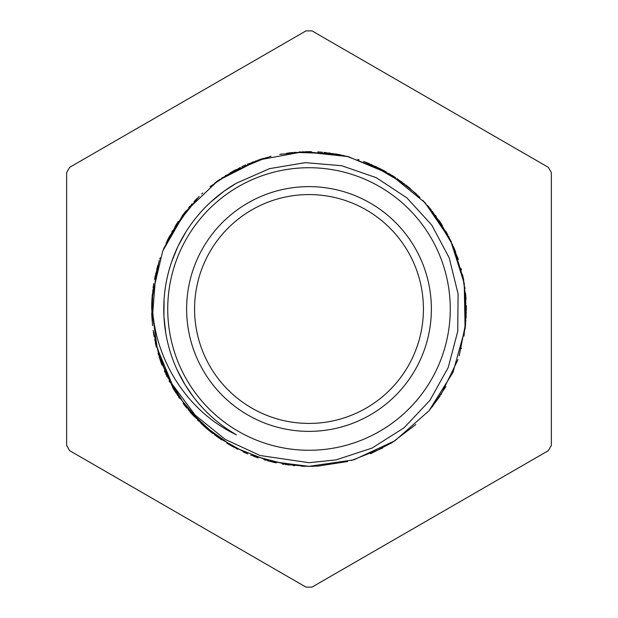 <?xml version="1.0" encoding="UTF-8"?>
<svg xmlns="http://www.w3.org/2000/svg" width="618" height="618" viewBox="0 0 618 618"><rect width="100%" height="100%" fill="white"/><g stroke="black" fill="none" stroke-linecap="round" stroke-linejoin="round"><path stroke-width="0.93" d="M152.275 295.18C150.421 352.855 184.025 410.082 236.377 434.778A145.238 145.238 0 0 1 236.377 183.222L269.579 168.629L305.307 162.642L341.708 165.724L376.246 177.66L406.992 197.953L431.797 225.13L449.224 257.884L458.092 293.921L457.745 331.279L448.228 367.471L429.896 400.402L404.064 427.803L371.974 448.112L335.906 459.923L309 462.689L260.124 455.52L225.161 439.375L195.188 415.118L172.005 383.948L157.196 348.089L151.68 308.343A157.335 157.335 0 0 1 152.275 295.18L162.712 251.07L185.3 211.796L218.123 180.549L258.509 160L303.067 151.773L348.135 156.609L389.935 174.091L425.045 202.743L450.499 240.232L464.249 283.407L465.084 328.722L453.002 372.384L428.962 410.808L394.964 440.758L353.851 459.823L309 466.335M309 450.267A141.267 141.267 0 0 0 431.341 238.363A141.267 141.267 0 0 0 186.659 238.363A141.267 141.267 0 0 0 309 450.267M236.485 183.152L223.84 191.333L210.931 201.87M183.021 236.725A145.238 145.238 0 0 1 185.84 232.02L177.984 246.288L171.673 261.723M163.801 305.663A145.238 145.238 0 0 1 164.064 299.645L163.94 316.47L165.771 333.094M179.83 375.412A145.238 145.238 0 0 1 176.903 369.379L185.114 384.836L193.751 397.382M461.399 348.135L461.244 348.668M308.853 466.335L270.097 461.445L233.666 447.115M247.13 453.651L218.278 437.559L193.449 415.767L173.681 389.286L159.915 359.267L153.125 330.321M152.121 320.981L155.852 272.994M168.706 237.76L168.953 237.266M169.27 236.663L192.02 203.809M221.468 178.247L256.122 160.827M294.129 152.36L333.442 153.588M370.947 164.357L404.558 184.025M432.438 211.426L452.693 244.952M464.056 282.248L465.841 321.275M458.008 359.545L440.943 394.686M415.783 424.566L392.129 442.573M347.625 461.53L318.247 466.057M233.086 446.791L201.707 424.095L176.872 394.392M247.385 164.218L270.375 156.485M324.01 152.368L347.903 156.555M396.988 178.556L415.984 193.635M448.598 236.408L458.085 258.733M466.32 311.889L463.994 336.037M445.841 386.667L432.268 406.775M392.136 442.588L370.607 453.766M318.247 466.072L309 466.351L285.439 464.551M268.181 460.935L267.664 460.796M237.613 449.224L214.655 434.894M186.852 408.181L165.678 373.89M159.32 357.443L159.166 356.965M152.515 325.423L151.68 306.829A157.335 157.335 0 0 1 151.704 305.385M154.5 279.336L159.32 260.502M163.384 249.378L176.563 224.079M210.058 186.651L232.499 171.526M279.776 154.392L308.173 151.673M325.771 152.576L326.211 152.623M346.451 156.184L382.696 170.004M422.812 200.348L440.534 222.681M288.536 465.006L250.738 455.134M216.516 436.293L188.019 409.572M166.953 376.671L154.678 339.583M151.873 300.618L158.811 262.179M174.956 226.605L199.158 196.369M230.576 172.592L266.312 157.582M305.246 151.696L343.84 155.582M380.819 169L408.892 187.455M438.958 220.294L451.04 241.329M465.547 293.125L466.111 317.382M334.902 153.797L349.44 156.941M405.871 185.006L419.954 197.443M453.326 246.327L463.322 278.417M465.733 322.859L459.197 355.829M440.086 396.022L428.784 411.016M382.612 448.065L351.395 460.503M312.754 466.296L309 466.343M307.262 466.335L268.536 461.028M232.237 446.35L204.913 426.976M176.022 393.118L159.421 357.752M151.997 319.406L152.862 289.688M166.095 243.152L183.353 214.315M214.879 182.905L240.294 167.47M286.528 153.264L310.73 151.673M363.654 161.452L380.812 169.008M427.417 205.392L441.963 224.89M462.573 274.74L465.987 298.61M236.377 183.222A145.238 145.238 0 0 0 232.824 185.338M231.696 186.041A145.238 145.238 0 0 0 226.791 189.27M223.307 191.734A145.238 145.238 0 0 0 218.641 195.296M217.598 196.13A145.238 145.238 0 0 0 213.11 199.915M182.364 237.884A145.238 145.238 0 0 0 179.591 243.067M177.706 246.891A145.238 145.238 0 0 0 175.303 252.252M174.794 253.48A145.238 145.238 0 0 0 172.654 258.942M163.77 306.999A145.238 145.238 0 0 0 163.809 312.87M163.986 317.134A145.238 145.238 0 0 0 164.434 322.99M164.566 324.311A145.238 145.238 0 0 0 165.307 330.143M180.448 376.594A145.238 145.238 0 0 0 183.283 381.739M185.477 385.4A145.238 145.238 0 0 0 188.668 390.329M189.417 391.426A145.238 145.238 0 0 0 192.847 396.192M465.053 329.031A157.335 157.335 0 0 0 465.578 324.442M466.072 318.1A157.335 157.335 0 0 0 466.15 316.655M466.327 310.298A157.335 157.335 0 0 0 466.296 305.678M466.034 299.321A157.335 157.335 0 0 0 465.686 294.716M464.975 288.39A157.335 157.335 0 0 0 464.782 286.961M463.763 280.68A157.335 157.335 0 0 0 462.867 276.146M461.414 269.958A157.335 157.335 0 0 0 461.051 268.56M458.317 259.421A157.335 157.335 0 0 0 457.861 258.054M455.675 252.074A157.335 157.335 0 0 0 453.944 247.795M451.349 241.986A157.335 157.335 0 0 0 450.731 240.68M447.849 235.01A157.335 157.335 0 0 0 445.617 230.962M442.349 225.5A157.335 157.335 0 0 0 439.823 221.599M436.2 216.4A157.335 157.335 0 0 0 435.342 215.242M431.449 210.213A157.335 157.335 0 0 0 428.498 206.659M424.265 201.908A157.335 157.335 0 0 0 423.276 200.858M416.509 194.129A157.335 157.335 0 0 0 415.458 193.148M410.684 188.938A157.335 157.335 0 0 0 407.115 186.003M402.063 182.14A157.335 157.335 0 0 0 400.897 181.29M395.659 177.683A157.335 157.335 0 0 0 391.766 175.195M386.289 171.958A157.335 157.335 0 0 0 382.303 169.78M376.54 166.899A157.335 157.335 0 0 0 375.234 166.288M369.409 163.724A157.335 157.335 0 0 0 365.114 162.016M359.128 159.861A157.335 157.335 0 0 0 357.76 159.413M348.606 156.733A157.335 157.335 0 0 0 347.208 156.377M341.005 154.956A157.335 157.335 0 0 0 336.462 154.083M330.182 153.094A157.335 157.335 0 0 0 328.753 152.909M322.426 152.237A157.335 157.335 0 0 0 317.814 151.912M311.457 151.688A157.335 157.335 0 0 0 306.644 151.68M300.479 151.897A157.335 157.335 0 0 0 299.035 151.982M292.7 152.515A157.335 157.335 0 0 0 288.104 153.055M281.823 154.029A157.335 157.335 0 0 0 280.402 154.284M271.078 156.308A157.335 157.335 0 0 0 269.68 156.655M263.554 158.37A157.335 157.335 0 0 0 259.151 159.776M253.156 161.908A157.335 157.335 0 0 0 251.812 162.426M245.933 164.859A157.335 157.335 0 0 0 241.723 166.775M236.03 169.61A157.335 157.335 0 0 0 232.26 171.649M226.482 175.041A157.335 157.335 0 0 0 225.261 175.806M219.946 179.297A157.335 157.335 0 0 0 216.169 181.97M211.109 185.825A157.335 157.335 0 0 0 209.989 186.729M202.758 192.947A157.335 157.335 0 0 0 201.7 193.928M197.134 198.363A157.335 157.335 0 0 0 193.936 201.7M189.687 206.435A157.335 157.335 0 0 0 188.753 207.532M184.751 212.476A157.335 157.335 0 0 0 181.97 216.169M178.324 221.383A157.335 157.335 0 0 0 175.582 225.609M172.53 230.707A157.335 157.335 0 0 0 171.812 231.966M168.814 237.575A157.335 157.335 0 0 0 166.775 241.723M164.172 247.524A157.335 157.335 0 0 0 163.615 248.853M160.232 257.783A157.335 157.335 0 0 0 159.776 259.143M157.884 265.215A157.335 157.335 0 0 0 156.663 269.672M155.195 275.867A157.335 157.335 0 0 0 154.894 277.273M153.743 283.531A157.335 157.335 0 0 0 153.055 288.104M152.345 294.423A157.335 157.335 0 0 0 152.213 295.86M151.719 313.195A157.335 157.335 0 0 0 151.912 317.806M152.399 324.156A157.335 157.335 0 0 0 152.546 325.586M153.341 331.905A157.335 157.335 0 0 0 154.083 336.462M155.319 342.704A157.335 157.335 0 0 0 156.377 347.2M158.046 353.341A157.335 157.335 0 0 0 158.455 354.724M160.425 360.773A157.335 157.335 0 0 0 162.009 365.114M164.403 371.009A157.335 157.335 0 0 0 164.975 372.33M169.077 380.943A157.335 157.335 0 0 0 169.741 382.225M172.816 387.795A157.335 157.335 0 0 0 175.188 391.758M178.648 397.104A157.335 157.335 0 0 0 179.459 398.293M183.175 403.454A157.335 157.335 0 0 0 186.003 407.115M190.066 412.005A157.335 157.335 0 0 0 193.148 415.45M197.544 420.047A157.335 157.335 0 0 0 198.571 421.067M203.191 425.439A157.335 157.335 0 0 0 212.708 433.427M220.425 439.035A157.335 157.335 0 0 0 221.615 439.838M226.976 443.26A157.335 157.335 0 0 0 230.962 445.617M236.547 448.66A157.335 157.335 0 0 0 237.83 449.317M243.562 452.082A157.335 157.335 0 0 0 247.787 453.936M253.697 456.293A157.335 157.335 0 0 0 258.054 457.853M264.11 459.792A157.335 157.335 0 0 0 265.493 460.201M271.642 461.831A157.335 157.335 0 0 0 276.146 462.867M282.395 464.072A157.335 157.335 0 0 0 283.816 464.303M293.272 465.547A157.335 157.335 0 0 0 294.709 465.686M301.059 466.134A157.335 157.335 0 0 0 305.678 466.296M66.644 172.577L66.644 445.423A278.115 278.115 0 0 0 69.672 450.676L305.964 587.1A278.115 278.115 0 0 0 312.036 587.1L548.328 450.676A278.115 278.115 0 0 0 551.356 445.423L551.356 172.577A278.115 278.115 0 0 0 548.328 167.323L312.036 30.9A278.115 278.115 0 0 0 305.964 30.9L69.672 167.323A278.115 278.115 0 0 0 66.644 172.577M309 431.372A122.372 122.372 0 0 0 414.979 247.818A122.372 122.372 0 0 0 203.021 247.818A122.372 122.372 0 0 0 309 431.372M309 423.423A114.423 114.423 0 0 0 408.096 251.789A114.423 114.423 0 0 0 209.904 251.789A114.423 114.423 0 0 0 309 423.423"/></g></svg>

